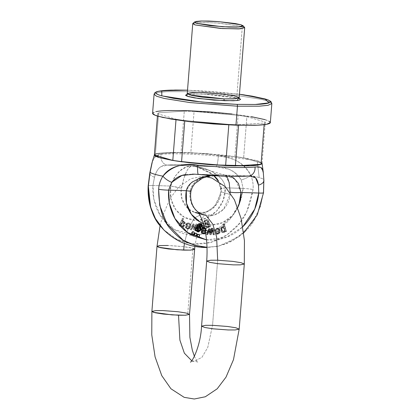 <?xml version="1.0" encoding="UTF-8"?>
<svg xmlns="http://www.w3.org/2000/svg" width="420" height="420" viewBox="0 0 420 420"><rect width="100%" height="100%" fill="white"/><g stroke="black" fill="none" stroke-linecap="round" stroke-linejoin="round"><path stroke-width="0.32" stroke-dasharray="2.1 1.58" d="M239.453 94.269L211.003 91.413L187.52 90.184L239.453 94.269L187.52 90.174M238.549 98.222L201.6 93.896L186.947 94.379L192.869 93.849L212.084 94.463L231.882 96.742L239.358 98.506M152.618 113.547C152.334 112.744 153.552 112.082 156.277 111.562M232.003 113.993L251.559 116.723M265.01 119.637C268.259 120.603 270.023 121.485 270.307 122.288L270.349 122.514M262.043 163.385A53.991 5.376 4.5 0 0 262.048 163.317L265.293 122.084A53.991 5.376 -175.5 0 1 265.288 122.157A53.991 5.376 -175.5 0 1 264.274 123.076L238.634 124.688L238.586 125.265L238.634 124.688L264.274 123.076A53.991 5.376 4.5 0 0 265.293 122.084L246.881 116.618A53.991 5.376 4.5 0 0 238.124 115.316L194.066 111.463A53.991 5.376 4.5 0 0 184.296 111.148L158.65 112.765A53.991 5.376 4.5 0 0 157.637 113.757L176.048 119.217A53.991 5.376 4.5 0 0 184.805 120.524L228.858 124.378A53.991 5.376 4.5 0 0 238.634 124.688A53.991 5.376 -175.5 0 1 228.858 124.378L228.816 124.908L228.858 124.378L184.805 120.524A53.991 5.376 -175.5 0 1 176.048 119.217L175.996 119.863L176.048 119.217L157.637 113.757A53.991 5.376 -175.5 0 1 157.637 113.683A53.991 5.376 -175.5 0 1 158.65 112.765L155.405 153.993A53.991 5.376 4.5 0 0 154.392 154.985M270.344 122.556L267.876 120.624L260.206 118.409L234.381 114.272L186.963 110.649L165.228 110.665L156.356 111.547L152.581 113.285M154.077 94.295L157.852 92.558L166.724 91.675L188.459 91.66L235.872 95.288L261.702 99.419L269.372 101.635L271.84 103.567L269.372 101.635L261.702 99.419L235.872 95.288L188.459 91.66L166.724 91.675L157.852 92.558L154.077 94.295M262.048 163.349L262.012 163.144C261.749 162.409 260.137 161.6 257.166 160.724L262.048 163.317L243.637 157.852A53.991 5.376 4.5 0 0 234.88 156.544L190.822 152.691A53.991 5.376 4.5 0 0 181.052 152.381L155.405 153.993A53.991 5.376 4.5 0 0 154.392 154.912M264.274 123.076L264.154 124.661L264.274 123.076M184.758 121.097L184.805 120.524L184.758 121.097M157.453 116.062L157.637 113.683M184.296 111.148A53.991 5.376 -175.5 0 1 194.066 111.463L190.822 152.691A53.991 5.376 4.5 0 0 181.052 152.381L184.296 111.148L181.052 152.381L155.405 153.993L158.65 112.765L184.296 111.148M238.124 115.316A53.991 5.376 -175.5 0 1 246.881 116.618L243.637 157.852A53.991 5.376 4.5 0 0 234.88 156.544L238.124 115.316L234.88 156.544L190.822 152.691L194.066 111.463L238.124 115.316M192.754 23.651L198.765 22.475L216.914 22.958L242.335 26.45L244.687 27.736M239.179 97.718L236.828 96.437L242.335 26.45L236.828 96.437L211.407 92.941L193.258 92.458L187.247 93.634M163.758 229.814L176.768 239.3L186.244 242.807L196.266 244.209L206.462 243.453L216.442 240.576C221.235 239.033 227.183 235.153 234.276 228.942C243.689 221.051 249.947 207.916 253.05 189.546C253.481 184.695 252.756 180.054 250.866 175.613C257.696 176.962 261.975 178.232 263.708 179.424L263.324 192.596C260.222 210.966 253.964 224.096 244.55 231.992M251.029 176.001L250.866 175.613C248.367 169.748 243.936 164.997 237.573 161.359C232.775 158.681 226.349 156.938 218.295 156.13A54.327 5.408 4.5 0 0 161.185 154.297C157.279 154.723 154.739 156.188 153.562 158.686L152.271 161.837M243.684 232.806L226.711 243.626L216.736 246.503L206.54 247.259M201.301 247.034L204.015 247.48M263.366 172.898L263.708 179.424A57.698 5.744 4.5 0 0 259.203 177.576L257.166 160.724L244.871 158.056L226.994 155.563L206.262 153.61L185.824 152.502L168.798 152.407L157.773 153.337C155.279 153.815 154.166 154.418 154.423 155.153M154.397 154.854L157.631 153.368L167.617 152.45L205.265 153.536L257.166 160.724L259.203 177.576A57.698 5.744 4.5 0 0 250.866 175.613A8.206 1.27 -22.9 0 1 241.28 180.002C238.297 174.783 234.087 171.187 228.638 169.202L216.011 166.677L191.672 165.895C189.278 167.244 187.556 169.192 186.496 171.743L183.792 178.39L181.088 190.554L182.054 199.337L188.281 208.871L194.864 212.436L205.889 212.247L214.846 206.477L221.251 191.846A22.15 19.971 106.5 0 0 221.319 189.467C221.277 186.202 220.038 182.873 217.607 179.477M194.67 174.169L247.317 175.97C242.403 176.442 235.473 176.531 226.532 176.243L198.629 174.405L219.24 174.956L209.916 175.403M237.778 207.517L232.318 215.602L222.469 222.689L211.05 224.947L203.353 223.472A30.35 27.363 106.5 0 0 237.778 207.512M206.504 239.857L209.858 240.098C215.77 240.287 221.56 239.248 227.225 236.969C232.895 234.696 238.014 231.357 242.587 226.952L226.475 237.263L206.504 239.852M200.251 223.713L201.915 224.978L201.873 226.579L201.915 224.978L200.545 223.802M200.256 224.595L199.3 224.485L198.035 226.139L199.3 224.485L200.183 224.564M197.957 231.866L197.615 231.761L200.771 229.467L199.421 225.971L200.587 226.821L200.603 229.887L198.334 231.84L197.773 231.809M196.313 230.648L196.151 230.155L195.862 230.8L196.151 230.155L196.508 230.265L196.166 230.165L196.313 230.648M215.408 233.363L214.798 231.378L218.894 230.606L218.216 229.231L217.166 228.921L216.153 229.409L215.696 230.412L214.736 230.47L215.434 228.911L217.219 228.086L218.93 228.569L219.854 230.591L219.45 232.948L217.681 234.187L215.408 233.363L216.463 234.134L219.686 232.439L218.93 228.569L218.19 228.165L215.434 228.911L214.736 230.47L215.072 230.57L215.77 229.01L215.434 228.911L217.56 228.191L219.272 228.669L218.531 228.265L215.77 229.01L215.072 230.57L214.736 230.47L216.038 230.512L215.072 230.57L216.038 230.512L216.494 229.509L216.153 229.409L217.723 228.968L219.23 230.706L218.558 229.336L217.508 229.021L216.494 229.509L216.038 230.512L215.696 230.412L216.153 229.409L218.064 229.068L219.23 230.706L214.798 231.378L219.23 230.706L215.14 231.483L215.749 233.462L216.799 234.234L220.028 232.538L219.272 228.669L220.196 230.69L219.791 233.047L218.017 234.287L215.408 233.363L214.798 231.378L215.14 231.483L215.749 233.462L215.408 233.363M192.995 231.714L193.757 232.097L194.014 232.969L193.62 233.819L192.712 234.15M195.536 233.1L196.297 233.483L196.555 234.355L196.161 235.21L195.258 235.536M198.177 234.271L198.938 234.654L199.196 235.531L198.802 236.381L197.899 236.707M207.454 234.544L206.546 234.512L208.724 228.679L209.69 228.711L210.41 233.279L211.88 228.779L212.846 228.811L214.069 234.754L213.103 234.722L212.279 230.018L210.751 234.649L209.795 234.617L209.071 230.05L207.454 234.544L207.795 234.644L206.887 234.617L209.066 228.779L210.026 228.811L210.62 232.376L210.278 232.276L210.688 232.853L210.62 232.376L210.278 232.276L210.352 232.754L209.69 228.711L210.026 228.811L210.62 232.376L210.41 233.279L210.751 233.378L212.216 228.879L213.187 228.911L214.41 234.853L213.444 234.822L212.62 230.123L211.092 234.749L210.137 234.717L209.412 230.15L207.795 234.644L206.887 234.617L209.066 228.779L209.69 228.711L208.724 228.679L209.066 228.779L208.724 228.679L206.546 234.512L207.795 234.644L209.391 230.15L209.05 230.05L207.454 234.544M203.123 227.472L203.117 228.228L203.485 228.049L203.117 228.228L203.123 227.472M204.53 227.808L206.367 228.527L206.672 229.877L205.863 231.068L202.393 231.178L202.298 232.218L203.359 232.958L202.298 232.218L202.393 231.178L205.863 231.068L205.385 227.918L204.53 227.808M203.102 233.751L205.044 233.783L204.703 233.683L205.8 232.549L204.955 232.202L205.8 232.549L204.703 233.683L202.839 233.672M225.052 231.026L223.766 232.454L221.907 232.302L220.715 230.438L220.763 228.134L222.054 226.7L223.781 226.81L223.02 224.102L223.913 223.755L226.065 231.42L225.257 231.74L225.031 231.032L225.393 231.126L225.031 231.032L225.372 231.131L224.107 232.559L223.766 232.454L225.031 231.032L225.593 231.84L225.393 231.126L224.107 232.559L221.907 232.302L220.658 228.459L223.256 226.569L223.781 226.81L223.02 224.102L223.913 223.755L226.065 231.42L226.406 231.525L225.257 231.74L225.052 231.026M185.792 174.573L192.276 174.122M230.171 192.612A22.15 19.971 -73.5 0 1 230.097 194.471L221.251 191.846L230.097 194.471L223.692 209.102L214.736 214.872L203.71 215.061L196.476 210.914L192.014 204.808L189.934 193.184L190.239 190.811C190.796 187.567 192.528 184.579 195.442 181.844L203.947 176.925C207.627 175.151 213.969 174.568 222.973 175.187L224.842 175.124L226.553 176.295M229.257 182.931L230.165 192.092A22.15 19.971 -73.5 0 1 203.375 214.956A22.15 19.971 -73.5 0 1 190.239 190.811C193.394 177.403 210.068 173.329 222.973 175.187L249.9 175.938L253.769 176.615M214.163 175.691L210.037 172.499L198.949 167.438L191.672 165.895C193.615 165.942 197.132 166.588 202.225 167.837C206.661 169.181 209.984 170.494 212.2 171.77L220.82 178.222C223.676 181.44 225.194 184.637 225.377 187.814L243.101 188.386L241.28 180.002C235.452 171.197 227.031 166.751 216.011 166.677L167.328 165.118C172.242 164.645 179.172 164.556 188.113 164.84L216.011 166.677A8.206 1.475 95.5 0 0 218.295 156.13C233.121 156.665 243.978 163.159 250.866 175.613C252.74 180.059 253.47 184.706 253.05 189.546L246.692 211.922L238.739 224.144L226.721 235.079L211.055 242.403L193.562 244.046L177.004 239.416L163.769 229.829M230.759 176.405L228.617 175.67L222.973 175.187L224.994 175.156L229.136 182.38M194.733 174.169L198.629 174.405A46.316 4.609 4.5 0 0 247.317 175.97A8.206 7.103 -95.5 0 0 248.876 175.985M247.317 175.97L249.648 175.928M263.875 180.285A8.206 4.814 -3.1 0 0 263.708 179.424L263.209 171.817L260.788 167.486L255.014 167.029M206.997 247.27L218.652 246.12L238.828 236.828L252.845 222.075L260.442 206.462L263.324 192.596L263.708 179.424M241.028 192.46L235.168 179.256L224.726 175.13L220.112 174.983L199.432 178.033L191.006 183.078L186.317 190.701M190.99 191.137L190.239 190.811M189.509 314.381L187.803 313.451C185.078 312.385 176.768 311.425 162.876 310.58L154.423 310.69L151.888 311.419M187.803 313.451L192.927 248.351L187.803 313.451M194.633 249.281L191.394 247.958L183.146 246.635L168 245.48C181.892 246.325 190.202 247.286 192.927 248.351M168 245.48L161.054 245.485L157.012 246.32M184.411 243.458L187.745 229.84L194.46 217.886L201.978 214.179L206.252 215.618L201.978 214.179L194.465 217.88L187.745 229.84L184.411 243.458M244.309 264.028L241.07 262.7L232.822 261.382L217.675 260.222L210.73 260.227L206.687 261.067M239.185 329.128L235.946 327.8L227.698 326.482L212.552 325.322L217.675 260.222L212.552 325.322L205.606 325.327L201.563 326.167M191.72 360.749L194.224 361.268L201.973 357.31L207.769 347.413L212.552 325.322L207.769 347.413L201.973 357.31L194.224 361.268L191.72 360.749M244.577 27.468L242.335 26.45L218.621 23.084L200.498 22.423L192.906 23.399M242.335 26.45L240.975 24.775L242.335 26.45M265.288 122.157L265.104 124.535L265.293 122.084L246.881 116.618L243.637 157.852L262.043 163.27M224.852 230.774L223.214 231.835L222.474 231.536L221.592 228.338L223.272 227.341L224.511 230.674L222.873 231.735L222.474 231.536L223.661 231.683L224.511 230.674L224.453 228.847L223.613 227.504L222.464 227.393L221.592 228.338L221.624 230.06L222.474 231.536L222.815 231.635L221.933 228.438L221.592 228.338L223.613 227.441L224.852 230.774L224.511 230.674L224.852 230.774L224.789 228.947L223.954 227.603L222.799 227.498L221.933 228.438L221.965 230.16L222.815 231.635L224.002 231.782L224.852 230.774M223.913 223.755L224.254 223.855L226.406 231.525L225.593 231.84L226.406 231.525L224.254 223.855L223.361 224.207L224.254 223.855L223.913 223.755M210.436 233.279L210.772 233.378L210.436 233.279L211.88 228.779L212.846 228.811L214.069 234.754L213.103 234.722L212.279 230.018L212.62 230.123L211.092 234.749L210.137 234.717L209.638 231.609L209.297 231.509L209.638 231.609L209.412 230.15L209.071 230.05L209.412 230.15M210.41 233.279L210.751 233.378L212.216 228.879L211.88 228.779L213.187 228.911L212.846 228.811L213.187 228.911L214.41 234.853L213.103 234.722L213.444 234.822L212.62 230.123L212.279 230.018L212.032 230.811L212.368 230.911L212.032 230.811L210.751 234.649L209.795 234.617L210.137 234.717L209.795 234.617L209.071 230.05M202.256 225.078L201.915 224.978L202.256 225.078M204.629 230.543L205.958 230.066L205.921 229.168L204.719 228.569L203.584 228.732L203.926 228.832L203.584 228.732L202.597 230.412L202.939 230.512L202.597 230.412L202.97 230.391L202.597 230.412L203.584 228.732L204.928 228.622L205.921 229.168L204.724 228.643L205.921 229.168L205.133 230.57M204.897 230.454L205.616 229.966L205.579 229.063L205.102 230.412M202.734 231.278L202.393 231.178L202.734 231.278M205.648 233.384L206.136 232.654L205.296 232.302L206.136 232.654L205.648 233.384M216.835 233.289L217.991 233.468L218.909 232.822L216.494 233.189L217.649 233.368L218.568 232.722L216.494 233.189L215.838 232.008L216.494 233.189L217.214 233.457L216.179 232.113L216.835 233.289L216.494 233.189M218.909 232.822L218.568 232.722L218.925 231.425L215.838 232.008L218.925 231.425L216.179 232.113L219.266 231.525L218.909 232.822L219.266 231.525L218.925 231.425L218.568 232.722L218.909 232.822M224.096 226.921L223.597 226.674L220.999 228.559L222.248 232.402L221.907 232.302L222.768 232.654L224.107 232.559L222.248 232.402L221.056 230.538L221.104 228.239L222.395 226.8L224.123 226.91L223.361 224.207L223.02 224.102L223.361 224.207L224.123 226.91L223.781 226.81L224.096 226.921M210.751 234.649L211.092 234.749L210.751 234.649M203.459 228.328L203.117 228.228L203.459 228.328M202.944 232.733L202.603 232.633L202.944 232.733M202.64 232.323L202.298 232.218L202.64 232.323M209.05 230.05L209.391 230.15M198.377 226.238L198.035 226.139L198.377 226.238M202.592 231.903L202.251 231.803L202.592 231.903M197.657 230.895L196.775 229.85L198.151 226.81L199.28 226.784L198.151 226.81L197.101 228.049L196.775 229.85L198.256 230.947L199.889 229.131M197.117 229.95L196.775 229.85L197.117 229.95M199.642 224.584L199.3 224.485L199.642 224.584M210.688 232.853L210.352 232.754M205.721 228.018L206.204 231.168L205.296 231.399L206.204 231.168L207.013 229.982L206.708 228.632L204.561 227.939L205.385 227.918M197.925 230.979L198.256 230.947M200.078 227.945L199.316 226.784M206.204 231.168L205.863 231.068L206.204 231.168M189.572 225.341L189.278 224.311L189.62 224.411L188.895 223.913L187.593 224.107L186.706 225.43L186.365 225.33L186.706 225.43L187.593 224.107L188.685 223.86L189.62 224.411L189.913 225.44L189.278 224.311L189.572 225.341L190.864 225.556L190.523 225.456L190.071 223.865L190.412 223.965L190.864 225.556L190.412 223.965L188.764 223.031L186.984 223.403L189.158 223.125L190.412 223.965L188.422 222.931L186.643 223.298L188.816 223.02L190.071 223.865L190.523 225.456L190.864 225.556L189.572 225.341M203.637 227.992L203.978 228.097L203.637 227.992L203.978 228.097L203.637 227.992L203.154 228.847L199.999 229.299L199.085 228.102L199.978 227.808L200.55 228.59L202.251 228.391L202.692 226.958L199.253 226.622L201.569 223.561L202.435 223.976L202.55 223.22L203.863 223.141L203.522 223.036L203.353 223.892L203.637 227.992L203.154 228.847L201.647 229.446L199.999 229.299L199.085 228.102L199.978 227.808L201.023 228.743L202.592 228.491L203.075 227.687L203.033 227.057L202.592 228.491L200.891 228.69L202.592 228.491L202.251 228.391L202.734 227.588L203.075 227.687L202.692 226.958L203.033 227.057L199.253 226.622L201.332 227.031L199.595 226.721L199.038 225.902L200.24 223.713L199.495 224.165L198.975 225.488L200.035 226.926L199.253 226.622L198.634 225.388L199.154 224.065L200.671 223.456L202.435 223.976L202.55 223.22L203.522 223.036L203.978 228.097L203.495 228.947L203.978 228.097L203.863 223.141L203.695 223.991L203.353 223.892L203.569 228.27M200.319 227.908L200.891 228.69L200.319 227.908L199.427 228.202L200.335 229.399L199.085 228.102L200.083 227.987M207.307 219.713L208.357 220.311L206.966 219.613L205.753 219.959L204.482 220.915L204.267 222.516L204.482 220.915L204.141 220.815L207.307 219.713L204.141 220.815L203.926 222.411L205.097 222.038L204.755 221.933L204.923 221.141L205.853 220.542L206.819 220.495L207.816 222.217L206.435 221.97L205.175 222.737L204.671 225.787L206.624 227.876L208.063 227.572L209.066 226.333L209.249 227L210.073 226.679L208.016 220.211L206.966 219.613L205.412 219.859L204.141 220.815L203.926 222.411L205.097 222.038L205.259 221.24L205.097 222.038L203.926 222.411L204.755 221.933L204.923 221.141L207.16 220.595L208.157 222.322L207.076 220.563L204.923 221.141L207.16 220.595M180.506 225.451L181.225 226.858L183.099 226.826L184.574 225.041L184.889 222.752L183.834 221.24L182.096 221.24L183.278 218.594L182.443 218.19L179.099 225.682L179.855 226.049L180.169 225.351L181.225 226.858L183.44 226.926L184.916 225.146L185.231 222.852L184.17 221.34L182.438 221.34L183.619 218.694L182.443 218.19L179.099 225.682L179.855 226.049L180.169 225.351L180.506 225.451L180.196 226.149L179.855 226.049L180.196 226.149L180.506 225.451M208.488 225.992L207.596 222.878L208.787 224.285L208.829 226.097L207.638 222.857L207.134 227.078L208.829 226.097L207.186 227.094L205.842 225.178L206.32 223.188L207.937 222.983L207.596 222.878L208.446 224.18L208.488 225.992L208.829 226.097L206.845 226.994L205.501 225.078L205.978 223.088L207.596 222.878L207.296 222.758L206.792 226.978L208.488 225.992M194.722 228.632L194.381 228.533L194.722 228.632L193.972 224.059L193.001 224.028L190.853 229.866L191.814 229.892L193.379 225.272L193.499 226.07L193.158 225.971L193.83 229.871L194.785 229.903L195.767 226.842L196.109 226.942L195.767 226.842L196.245 225.404L197.127 229.976L198.035 230.008L196.781 224.065L195.82 224.033L194.528 228.013L194.864 228.113L194.722 228.632L195.011 227.64L194.67 227.54L195.011 227.64L194.864 228.113L196.161 224.133L195.82 224.033L194.67 227.54L195.011 227.64L196.161 224.133L195.82 224.033L197.122 224.165L196.161 224.133L197.122 224.165L196.781 224.065L198.035 230.008L198.377 230.108L197.5 225.955L198.377 230.108L197.127 229.976L198.377 230.108L197.127 229.976L196.245 225.404L196.586 225.503L196.912 227.204L196.586 225.503L196.245 225.404M194.381 228.533L194.528 228.013L194.36 228.527L194.702 228.632L193.972 224.059L193.001 224.028L190.853 229.866L191.814 229.892L193.379 225.272L193.037 225.167L193.83 229.871L194.785 229.903L196.224 225.404L196.586 225.503M196.912 227.209L197.468 230.081L196.912 227.209M186.643 223.298L186.984 223.403L185.745 225.351L185.782 227.724L187.352 229.068L189.735 228.396L187.288 229.052L186.984 223.403L186.643 223.298L185.409 225.251L185.441 227.624L187.01 228.968L189.399 228.291L190.312 226.359L186.365 225.33L187.252 224.007L186.365 225.33L190.312 226.359L189.399 228.291L189.735 228.396L190.654 226.464L186.706 225.43L190.654 226.464L190.312 226.359L190.654 226.464L189.735 228.396L186.953 228.953L186.643 223.298M182.994 226.123L181.792 226.196L181.104 225.136L181.451 223.325L182.49 222.038L183.656 222.007L184.375 222.999L184.07 224.71L182.994 226.123L184.375 222.999L183.44 221.917L181.104 225.136L182.002 226.28L182.994 226.123L182.653 226.023L184.034 222.899L184.375 222.999L183.099 221.818L180.763 225.036L181.66 226.175L182.994 226.123M194.702 228.632L194.36 228.527L193.631 223.96L192.659 223.928L190.512 229.761L191.478 229.792L193.037 225.167L194.171 229.971L193.83 229.871L195.127 230.003L196.565 225.503L196.224 225.404M194.36 228.527L193.631 223.96L193.972 224.059L192.659 223.928L190.512 229.761L191.478 229.792L193.037 225.167L193.379 225.272L194.171 229.971L195.127 230.003L194.785 229.903L195.127 230.003L196.565 225.503M183.419 221.062L182.096 221.24L183.278 218.594L183.619 218.694L182.443 218.19L182.784 218.29L179.434 225.782L180.196 226.149L179.099 225.682L179.434 225.782L182.784 218.29L183.619 218.694L182.438 221.34L182.096 221.24L183.419 221.062L183.099 226.826L183.44 226.926L181.566 226.958M206.819 220.495L207.816 222.217L207.328 221.991L204.53 224.275L206.383 227.824L209.066 226.333L209.249 227L210.415 226.779L208.357 220.311L210.415 226.779L210.073 226.679L208.016 220.211L208.357 220.311L206.966 219.613M209.402 226.438L209.066 226.333L209.591 227.099L209.249 227L210.415 226.779L209.591 227.099L209.402 226.438L206.724 227.923L204.871 224.375L207.669 222.091L208.157 222.322L206.777 222.07L205.511 222.836L205.013 225.887L206.96 227.976L208.399 227.672L209.402 226.438M203.154 228.847L200.335 229.399L201.989 229.546L203.154 228.847M199.999 229.299L200.335 229.399M200.193 224.747L201.128 224.311L202.23 224.542L202.949 226.28L200.655 226.175L200.015 225.64L200.193 224.747L200.545 226.149L202.949 226.28L202.23 224.542L201.495 224.27L202.23 224.542L199.852 224.648L200.203 226.049L202.949 226.28L201.889 224.443L200.786 224.212L199.852 224.648L199.673 225.54L200.314 226.076L202.608 226.18L201.889 224.443L200.193 224.747M187.252 224.007L188.344 223.76L189.278 224.311L188.554 223.808L187.252 224.007M207.816 222.217L208.157 222.322L207.816 222.217M186.538 226.244L189.52 227.021L189.178 226.921L188.344 228.049L188.685 228.155L189.52 227.021L188.685 228.155L187.509 228.254L186.695 227.556L187.551 228.27L188.685 228.155L187.168 228.155L186.354 227.456L187.21 228.17L188.344 228.049L189.178 226.921L189.52 227.021L186.202 226.144L189.178 226.921L186.202 226.144L186.354 227.456L186.695 227.556L186.538 226.244L186.695 227.556L186.354 227.456L186.202 226.144L186.538 226.244M202.624 227.997L202.96 228.097L202.624 227.997M200.55 228.59L200.891 228.69M197.489 225.908L197.122 224.165L197.489 225.908M202.949 223.309L203.863 223.141L202.886 223.325L202.776 224.075L202.886 223.325M190.853 229.866L190.512 229.761L190.853 229.866M191.814 229.892L191.478 229.792L191.814 229.892M191.672 165.895L167.328 165.118L160.692 166.772C158.109 168.43 156.046 171.916 154.502 177.219L152.943 185.488L170.667 186.06L174.662 176.736L180.122 170.741L185.882 167.312C188.706 166.315 190.638 165.847 191.672 165.895C206.173 167.071 223.766 174.715 225.377 187.814L243.101 188.386C242.492 194.849 240.791 201.023 237.993 206.892C235.195 212.767 231.509 217.901 226.936 222.306C222.364 226.711 217.24 230.05 211.575 232.323L194.203 235.452C188.291 235.263 182.695 233.856 177.413 231.226C172.132 228.601 167.564 224.952 163.706 220.274C159.841 215.602 156.986 210.257 155.122 204.23C153.258 198.209 152.534 191.961 152.943 185.488L170.667 186.06L170.846 198.576L175.702 209.638L184.391 217.324L195.395 220.3L197.342 220.29L206.819 218.048L216.667 210.956L223.235 200.261L225.377 187.814L220.579 188.995L221.319 189.467L218.799 181.262L212.872 174.573L196.613 166.803L191.672 165.895C187.819 167.013 184.391 174.442 181.393 188.186A22.15 19.971 106.5 0 0 194.528 212.331A22.15 19.971 106.5 0 0 221.319 189.467A8.206 1.186 178.8 0 1 220.579 188.974A8.206 1.186 178.8 0 1 225.377 187.814A30.35 27.363 -73.5 0 1 195.395 220.3A30.35 27.363 -73.5 0 1 170.667 186.06A8.206 0.436 -169.9 0 1 181.393 188.186L170.667 186.06C175.361 173.098 182.359 166.378 191.672 165.895M201.332 227.031L203.033 227.057L201.332 227.031M202.435 223.976L200.23 223.708L202.435 223.976M193.001 224.028L192.659 223.928L193.001 224.028M183.314 221.907L184.034 222.899L183.734 224.611L182.653 226.023L181.451 226.091L180.763 225.036L181.109 223.225L182.149 221.939L183.314 221.907M183.761 221.162L183.44 226.926L181.225 226.858M212.105 230.633L212.924 230.297L213.318 229.446L213.061 228.575L212.299 228.191L211.481 228.522L211.087 229.373L211.344 230.249L212.105 230.633A1.228 1.108 -73.5 0 1 211.087 229.373A1.228 1.108 -73.5 0 1 212.499 228.218A1.228 1.108 -73.5 0 1 212.105 230.633M209.359 231.845L210.173 231.515L210.567 230.664L210.31 229.787L209.548 229.404L208.735 229.74L208.336 230.591L208.598 231.462L209.359 231.845A1.228 1.108 -73.5 0 1 208.336 230.591A1.228 1.108 -73.5 0 1 209.753 229.43A1.228 1.108 -73.5 0 1 209.359 231.845M206.546 232.843L207.365 232.512L207.758 231.662L207.501 230.785L206.74 230.402L205.921 230.738L205.527 231.588L205.784 232.459L206.546 232.843A1.228 1.108 -73.5 0 1 205.527 231.588A1.228 1.108 -73.5 0 1 206.939 230.433A1.228 1.108 -73.5 0 1 206.546 232.843M199.253 226.622L199.595 226.721M201.889 224.443L202.23 224.542M194.528 228.013L194.67 227.54L194.528 228.013L194.864 228.113M152.397 161.48L155.657 156.193L161.185 154.297A8.206 7.103 -95.5 0 0 167.328 165.118C161.065 164.661 156.791 168.693 154.502 177.219L152.943 185.488A8.206 0.871 3.6 0 0 148.16 185.971A8.206 0.871 -176.4 0 1 152.943 185.488L153.893 199.437L160.183 215.376L174.216 229.457L195.001 235.473L216.079 230.223L231.646 217.109L240.067 201.931L243.101 188.386A8.206 0.761 -174.6 0 1 253.05 189.546A8.206 0.761 5.4 0 0 243.101 188.386L241.28 180.002A8.206 1.27 157.1 0 0 250.866 175.613M154.502 177.219A8.206 3.413 11.2 0 1 149.793 173.045A8.206 3.413 -168.8 0 0 154.502 177.219M218.295 156.13A8.206 1.475 -84.5 0 1 216.011 166.677A46.316 4.609 4.5 0 0 167.328 165.118A8.206 7.103 84.5 0 1 161.185 154.297A54.327 5.408 -175.5 0 1 218.295 156.13M197.783 236.686A1.228 1.108 106.5 0 0 199.196 235.531L199.537 235.631L199.196 235.531A1.228 1.108 106.5 0 0 198.597 234.376M192.602 234.129A1.228 1.108 106.5 0 0 194.014 232.969L194.355 233.069L194.014 232.969A1.228 1.108 106.5 0 0 193.415 231.819M195.143 235.515A1.228 1.108 106.5 0 0 196.555 234.355L196.896 234.454L196.555 234.355A1.228 1.108 106.5 0 0 195.956 233.205M212.977 229.346A1.228 1.108 106.5 0 0 210.746 229.273L211.087 229.373L210.746 229.273A1.228 1.108 106.5 0 0 212.977 229.346L212.583 230.197L211.764 230.528L211.003 230.144L210.746 229.273L211.139 228.422L211.958 228.086L212.72 228.47L212.977 229.346M207.417 231.556A1.228 1.108 106.5 0 0 206.598 230.328A1.228 1.108 106.5 0 0 205.186 231.488L205.527 231.588L205.186 231.488A1.228 1.108 106.5 0 0 206.005 232.717A1.228 1.108 106.5 0 0 207.417 231.556L207.023 232.412L206.204 232.743L205.448 232.36L205.186 231.488L205.579 230.633L206.399 230.302L207.16 230.685L207.417 231.556M210.231 230.559A1.228 1.108 106.5 0 0 209.412 229.331A1.228 1.108 106.5 0 0 208 230.491L208.336 230.591L208 230.491A1.228 1.108 106.5 0 0 208.814 231.719A1.228 1.108 106.5 0 0 210.231 230.559L209.832 231.415L209.018 231.746L208.257 231.362L208 230.491L208.394 229.635L209.207 229.304L209.969 229.688L210.231 230.559M243.7 232.948L231.919 241.243L218.652 246.12L207.002 247.501M219.24 174.956L194.308 174.153M224.842 175.124L198.949 167.438M203.71 215.061L198.76 213.591M224.973 175.14L249.9 175.938M224.726 175.13L224.994 175.156M220.112 174.983L211.176 175.492M160.078 225.645L162.713 215.786L170.189 198.298L178.999 186.653L190.88 178.684L201.936 176.447L206.126 176.699M194.885 246.472L197.558 231.168L202.015 218.768L205.748 213.297C205.564 213.665 204.309 213.959 201.978 214.179C199.663 213.806 198.429 213.434 198.272 213.055M194.381 356.286L196.754 360.911L197.925 362.392C197.773 362.014 196.534 361.641 194.224 361.268C191.888 361.489 190.633 361.783 190.454 362.15M238.466 98.248L210.299 94.348L194.339 93.828L186.748 94.558M223.214 231.835L222.873 231.735M223.597 226.674L223.256 226.569M216.799 234.234L216.463 234.134M222.768 232.654L222.427 232.554M218.531 228.265L218.19 228.165M199.453 226.826L199.112 226.721M218.064 229.068L217.723 228.968M223.613 227.441L223.272 227.341M205.27 228.722L204.928 228.622M200.345 224.606L200.009 224.506M188.816 223.02L189.158 223.125M183.099 221.818L183.44 221.917M181.66 226.175L182.002 226.28M187.21 228.17L187.551 228.27M200.203 226.049L200.545 226.149M186.953 228.953L187.288 229.052M206.383 227.824L206.724 227.923M207.328 221.991L207.669 222.091M188.554 223.808L188.895 223.913M201.569 223.561L201.91 223.661M207.296 222.758L207.638 222.857M206.792 226.978L207.134 227.078M196.613 166.803L201.043 168.105L210.782 173.177L213.791 175.665M218.122 180.983L220.579 188.995C221.403 204.036 206.231 216.689 194.864 212.436M151.993 162.818L152.271 161.852M198.77 234.413L198.434 234.313M197.731 236.67L198.072 236.775M193.589 231.856L193.247 231.756M192.549 234.113L192.89 234.213M196.13 233.242L195.793 233.142M195.09 235.499L195.431 235.599M212.21 228.128L212.552 228.228M211.853 230.591L211.512 230.491M206.651 230.344L206.992 230.444M206.293 232.806L205.952 232.701M209.465 229.346L209.806 229.446M209.102 231.809L208.761 231.703"/><path stroke-width="0.63" d="M270.307 122.288C270.59 123.092 269.372 123.758 266.647 124.278C263.923 124.798 259.906 125.139 254.588 125.297L235.961 125.192L237.458 106.202A1.643 0.693 -88.2 0 0 236.901 104.375L255.014 104.475C260.18 104.323 264.091 103.992 266.737 103.483C269.388 102.979 270.575 102.333 270.296 101.556C270.018 100.774 268.301 99.913 265.146 98.973L252.068 96.143L239.453 94.269L264.747 98.858L269.141 102.837L255.239 104.47L236.901 104.375L201.647 102.029L161.847 95.87L161.732 90.767L187.52 90.184L171.16 90.132C165.989 90.29 162.083 90.62 159.432 91.124C156.786 91.628 155.6 92.274 155.873 93.056C156.151 93.839 157.868 94.694 161.028 95.634L174.106 98.464L193.116 101.12L215.166 103.194L236.901 104.375A1.643 0.693 91.8 0 1 237.458 106.202L190.04 102.58L164.215 98.443L156.544 96.227L154.077 94.295L156.544 96.227L164.215 98.443L190.04 102.58L237.458 106.202L235.961 125.192L213.607 123.979L190.922 121.847L171.365 119.112L157.915 116.198C154.665 115.238 152.901 114.35 152.618 113.547M239.358 98.506L240.671 99.351L238.954 100.286L233.299 100.763L214.09 100.144L194.292 97.865L187.987 96.5L185.504 95.256L187.215 94.327M156.277 111.562C159.002 111.043 163.023 110.702 168.341 110.544L186.963 110.649L209.323 111.862L232.003 113.993M251.559 116.723L265.01 119.637M187.52 90.174L175.077 90.043L158.372 91.266L156.319 91.864L154.686 92.909L154.077 94.295L152.581 113.285L155.048 115.217L162.719 117.432L188.548 121.564L235.961 125.192L257.696 125.176L266.569 124.294L270.344 122.556L271.84 103.567L268.065 105.305L259.192 106.186L237.458 106.202L259.192 106.186L268.065 105.305L271.84 103.567L270.884 101.451L267.997 99.871L244.172 94.899L239.453 94.258M157.453 116.062L154.392 154.912A53.991 5.376 4.5 0 0 154.392 154.985L172.804 160.451A53.991 5.376 4.5 0 0 181.561 161.758L225.614 165.606A53.991 5.376 4.5 0 0 235.384 165.921L261.03 164.309A53.991 5.376 4.5 0 0 262.048 163.317L259.445 164.797L250.042 165.8L212.452 164.855L176.3 161.002L159.269 157.579L171.565 160.241L189.441 162.74L210.173 164.687L230.612 165.795L247.637 165.89C252.499 165.748 256.174 165.438 258.668 164.96C261.156 164.483 262.269 163.879 262.012 163.144M154.392 154.985L172.804 160.451L175.996 119.863L172.804 160.451A53.991 5.376 4.5 0 0 181.561 161.758L225.614 165.606L228.816 124.908L225.614 165.606A53.991 5.376 4.5 0 0 235.384 165.921L261.03 164.309L264.154 124.661L261.03 164.309A53.991 5.376 4.5 0 0 262.043 163.385L262.048 163.317M235.384 165.921L238.586 125.265L235.384 165.921M181.561 161.758L184.758 121.097L181.561 161.758M239.179 97.718L244.687 27.736L238.675 28.912L220.526 28.429L195.111 24.938L192.754 23.651L187.247 93.634L189.599 94.92L224.018 98.884L235.678 98.732L239.179 97.718L234.707 95.891L223.319 94.07L202.409 92.468L192.827 92.479L187.247 93.634L191.72 95.461L203.107 97.283L224.018 98.884A1.643 0.693 -88.2 0 0 224.569 100.711A1.643 0.693 91.8 0 1 224.018 98.884L233.599 98.873L239.179 97.718L239.531 98.711L238.466 98.248M235.415 23.573L240.975 24.775L243.164 25.872L241.652 26.691L236.67 27.116L228.974 27.069L210.362 25.688L196.723 23.357L194.534 22.26L196.046 21.441L201.033 21.021L208.73 21.063L217.964 21.562L235.415 23.573M209.916 175.403L201.826 177.182L192.318 181.981C189 184.648 187 187.556 186.317 190.701A30.35 27.363 106.5 0 0 203.353 223.461L200.041 221.97L191.352 214.284L186.501 203.222L186.317 190.701L168.593 190.134A8.206 0.871 -176.4 0 1 158.624 189.236L159.71 205.349L166.929 223.771L183.047 240.114L194.366 245.259L206.997 247.27L196.518 245.858L187.042 242.351C182.511 240.513 177.203 236.276 171.119 229.635C162.992 221.177 158.828 207.711 158.624 189.236C158.959 184.385 160.393 180.038 162.934 176.185C156.103 174.835 151.825 173.565 150.092 172.379L148.355 186.186C148.554 204.661 152.722 218.127 160.844 226.585L163.758 229.814C174.914 240.875 188.333 246.766 204.015 247.48L201.301 247.034M244.55 231.992L243.684 232.806M206.54 247.259L204.015 247.48L206.54 247.259M154.423 155.153C154.686 155.888 156.298 156.697 159.269 157.579L154.413 154.796L152.271 161.837L150.092 172.379A57.698 5.744 4.5 0 0 162.934 176.185C166.288 171.192 171.36 167.779 178.154 165.958C183.267 164.64 189.851 164.388 197.904 165.197A54.327 5.408 4.5 0 0 255.014 167.029C258.92 166.603 261.303 167.15 262.159 168.667L263.366 172.898M242.587 226.952C247.16 222.547 250.845 217.413 253.643 211.538C256.442 205.664 258.148 199.495 258.752 193.027L241.028 192.46L238.886 204.902L237.778 207.517A30.35 27.363 106.5 0 0 241.028 192.46L238.476 183.461L233.903 178.211L230.759 176.405M186.317 190.701C190.517 191.315 191.825 191.347 190.239 190.811A8.206 0.436 -169.9 0 1 190.99 191.142A8.206 0.436 -169.9 0 1 186.317 190.701L168.593 190.134C168.184 196.607 168.908 202.855 170.772 208.877C172.636 214.898 175.497 220.248 179.356 224.921C183.215 229.593 187.782 233.247 193.064 235.872L206.504 239.857L187.42 232.475L174.946 218.531L169.402 203.369L168.593 190.134L171.691 182.322C175.429 177.912 180.128 175.329 185.792 174.573M200.545 223.802L199.29 223.603L198.156 224.128L198.492 224.228L195.431 230.533L198.492 224.228L199.631 223.703L201.138 224.044L202.256 225.078L202.214 226.679L201.873 226.579L202.214 226.679L202.256 225.078L200.545 223.802L198.156 224.128L195.09 230.433L195.862 230.8L195.09 230.433L198.156 224.128L199.29 223.603L200.251 223.713M197.773 231.809L196.954 231.446L196.166 230.165L197.957 231.866L201.112 229.567L199.763 226.076L198.377 226.238L199.642 224.584L201.427 225.351L201.469 226.154L201.128 226.054L202.214 226.679L201.469 226.154L201.427 225.351L201.085 225.251L201.128 226.054L201.873 226.579L201.128 226.054L201.085 225.251L200.256 224.595M198.035 226.139L199.447 225.981M192.801 234.155L192.04 233.772L191.783 232.895L192.176 232.045L193.331 231.777M195.347 235.541L194.586 235.158L194.323 234.287L194.722 233.431L195.872 233.163M197.988 236.712L197.227 236.329L196.964 235.457L197.363 234.602L198.513 234.339M203.039 233.725L201.637 233.032L201.973 233.132L201.626 232.255L201.285 232.15L201.626 232.255L202.555 228.191L202.214 228.091L202.183 227.231L202.519 227.33L202.555 228.191L202.214 228.091L202.183 227.231L203.459 227.572L202.183 227.231L203.459 227.572L202.519 227.33L201.626 232.255L201.973 233.132L201.285 232.15L202.214 228.091L201.285 232.15L201.637 233.032L203.102 233.751L205.044 233.783L205.648 233.384L205.044 233.783L203.38 233.825L201.973 233.132L203.102 233.751M203.117 228.228L204.95 227.829M203.359 232.958L204.267 232.942L204.955 232.202L205.475 232.376L204.608 233.047L203.359 232.958M192.276 174.122L194.67 174.169M229.136 182.38L230.165 192.092A22.15 19.971 -73.5 0 1 230.171 192.612M226.553 176.295L227.493 177.681L229.289 183.094M217.607 179.477L214.163 175.691M253.769 176.615C256.147 177.529 257.717 180.359 258.473 185.105L258.752 193.027L241.028 192.46A8.206 1.186 178.8 0 1 230.165 192.092C232.691 192.659 236.313 192.785 241.028 192.46M255.014 167.029A8.206 7.103 84.5 0 1 248.876 175.985A8.206 7.103 -95.5 0 0 255.014 167.029A54.327 5.408 -175.5 0 1 197.904 165.197A8.206 1.475 95.5 0 0 198.46 174.431A8.206 1.475 -84.5 0 1 197.904 165.197C183.241 162.593 171.586 166.257 162.934 176.185A8.206 2.672 33.2 0 0 171.691 182.322L181.949 175.439L194.733 174.169M248.876 175.985A8.206 7.103 84.5 0 1 247.317 175.97M249.648 175.928L255.607 177.817L258.473 185.105A8.206 4.814 -3.1 0 0 263.875 180.285A8.206 4.814 176.9 0 1 258.473 185.105L258.752 193.027L254.725 209.118L242.797 226.748M263.324 192.596A8.206 0.761 -174.6 0 1 263.519 192.791A8.206 0.761 -174.6 0 1 258.752 193.027A8.206 0.761 5.4 0 0 263.519 192.791L257.281 214.814L243.7 232.948M198.272 213.055C198.828 212.846 203.831 221.477 205.296 231.42C207.013 240.602 207.475 250.488 206.687 261.067L209.927 262.39L218.179 263.708L233.326 264.868L218.179 263.708L209.927 262.39L206.687 261.067L201.563 326.167L205.606 325.327L212.552 325.322L227.698 326.482L235.946 327.8L239.185 329.128L235.142 329.963L228.202 329.968L213.055 328.813L204.803 327.49L201.563 326.167L204.803 327.49L213.055 328.813L228.202 329.968L235.142 329.963L239.185 329.128L233.483 359.662L226.007 377.149L217.203 388.794L205.322 396.764L194.266 399L184.175 397.341L170.935 388.768L161.774 375.659L155.075 356.864L151.767 334.845L151.888 311.419L153.594 312.354L172.011 314.885L185.157 315.231L189.509 314.381L185.467 315.221L178.526 315.226L179.897 340.127L184.364 353.183L191.72 360.749L184.364 353.183L179.897 340.127L178.526 315.226L163.38 314.066L155.127 312.748L151.888 311.419L155.93 310.585L162.876 310.58L178.022 311.735L186.27 313.058L189.509 314.381L194.633 249.281L190.281 250.131L177.135 249.785L158.718 247.254L157.012 246.32L159.547 245.59L168 245.48M192.927 248.351L194.633 249.281L194.885 246.472M151.888 311.419L157.012 246.32L160.251 247.643L168.504 248.966L183.65 250.126L184.411 243.458L183.65 250.126L190.591 250.121L194.633 249.281M206.252 215.618L212.783 224.165L216.599 236.838L217.675 260.222L216.599 236.838L212.783 224.165L206.252 215.618M233.326 264.868L240.266 264.863L244.309 264.028L240.266 264.863L233.326 264.868M206.687 261.067L210.73 260.227L217.675 260.222L232.822 261.382L241.07 262.7L244.309 264.028L244.429 240.602L241.127 218.584L234.423 199.784L225.267 186.679L212.021 178.106L206.126 176.699M194.659 21.919L192.906 23.399L195.111 24.938L222.359 28.55L240.272 28.823L244.577 27.468L243.075 25.73L239.043 27.001L222.259 26.744L196.723 23.357L194.659 21.919L201.773 21L218.752 21.62L240.975 24.775L243.075 25.73M238.549 98.222L237.158 100.532L224.569 100.711L198.513 98.516L187.005 96.175L186.947 94.379M199.631 223.703L199.29 223.603L199.631 223.703M200.183 224.564L201.427 225.351L200.592 224.695L199.642 224.584L198.377 226.238L199.789 226.081L200.923 226.921L200.944 229.992L198.676 231.945L197.295 231.551L196.492 230.255L196.198 230.906L195.09 230.433L196.198 230.906L195.862 230.8L196.198 230.906L196.508 230.265L196.166 230.165M205.133 230.57L202.939 230.512L203.926 228.832L205.06 228.669M202.597 230.412L202.97 230.391M202.734 231.278L204.424 231.362L202.734 231.278L202.592 231.903L202.734 231.278M203.459 228.328L203.459 227.572L203.459 228.328L204.561 227.939L203.459 228.328M202.944 232.733L202.592 231.903L202.944 232.733L204.608 233.047L202.944 232.733M196.313 230.648L197.957 231.866M199.763 226.076L198.503 225.955M198.492 226.91L199.453 226.826L198.061 231.021L197.117 229.95L198.597 231.053L200.23 229.231L200.067 227.22L198.492 226.91L197.437 228.149L197.117 229.95L198.492 226.91M199.316 226.784L197.894 230.953M198.061 231.021L197.657 230.895M205.296 232.302L204.955 232.202L204.267 232.942L204.608 233.047L205.296 232.302M204.424 231.362L205.296 231.399L204.424 231.362M205.238 230.559L202.939 230.512L203.926 228.832L204.724 228.643M199.889 229.131L200.078 227.945M204.53 227.808L203.485 228.049M203.637 227.992L203.978 228.097L203.637 227.992M151.993 162.818L149.798 173.009L148.16 185.976C147.331 203.259 152.534 217.88 163.769 229.829L155.421 218.615L150.575 206.934L148.355 186.186A8.206 0.871 -176.4 0 1 148.16 185.971A8.206 0.871 3.6 0 0 148.355 186.186L150.092 172.379L152.397 161.48M149.793 173.045A8.206 3.413 11.2 0 1 150.092 172.379A8.206 3.413 -168.8 0 0 149.793 173.045M197.305 235.557A1.228 1.108 -73.5 0 1 199.537 235.631A1.228 1.108 -73.5 0 1 197.305 235.557L197.563 236.434L198.324 236.812L199.143 236.481L199.537 235.631L199.28 234.754L198.518 234.371L197.699 234.707L197.305 235.557M198.597 234.376A1.228 1.108 106.5 0 0 197.001 235.237A1.228 1.108 106.5 0 0 197.783 236.686M192.124 233A1.228 1.108 -73.5 0 1 193.536 231.84A1.228 1.108 -73.5 0 1 194.355 233.069A1.228 1.108 -73.5 0 1 192.943 234.229A1.228 1.108 -73.5 0 1 192.124 233L192.381 233.872L193.142 234.255L193.961 233.924L194.355 233.069L194.098 232.197L193.337 231.814L192.518 232.145L192.124 233M193.415 231.819A1.228 1.108 106.5 0 0 191.819 232.675A1.228 1.108 106.5 0 0 192.602 234.129M194.665 234.386A1.228 1.108 -73.5 0 1 196.077 233.226A1.228 1.108 -73.5 0 1 196.896 234.454A1.228 1.108 -73.5 0 1 195.484 235.615A1.228 1.108 -73.5 0 1 194.665 234.386L194.927 235.258L195.683 235.641L196.502 235.31L196.896 234.454L196.639 233.583L195.878 233.2L195.059 233.531L194.665 234.386M195.956 233.205A1.228 1.108 106.5 0 0 194.36 234.061A1.228 1.108 106.5 0 0 195.143 235.515M171.691 182.322A8.206 2.672 -146.8 0 1 162.934 176.185C160.403 180.049 158.97 184.401 158.624 189.236A8.206 0.871 3.6 0 0 168.593 190.134L171.691 182.322M263.708 179.424A8.206 4.814 176.9 0 1 263.875 180.285M207.002 247.501L204.015 247.48M263.267 172.048L262.043 163.27M194.497 174.158L198.476 174.436C219.718 176.41 236.471 176.93 248.74 175.996L249.884 175.938M198.76 213.591L194.864 212.436M263.519 192.785L263.87 180.238L263.267 172.116M211.176 175.492L202.472 178.122L194.801 183.619L192.318 187.22L190.99 191.137C189.31 200.981 193.106 211.36 203.71 215.061M157.012 246.32L160.078 225.645M239.185 329.128L244.309 264.028M189.509 314.381L189.887 337.349L192.323 350.207L194.381 356.286M201.563 326.167C200.634 345.76 192.434 361.531 190.454 362.15L190.459 362.15M186.748 94.558L187.247 93.634M199.453 226.826L199.112 226.721M203.522 233.011L203.18 232.911M213.791 175.665L218.122 180.983M198.77 234.413L198.434 234.313M197.731 236.67L198.072 236.775M193.589 231.856L193.247 231.756M192.549 234.113L192.89 234.213M196.13 233.242L195.793 233.142M195.09 235.499L195.431 235.599"/></g></svg>
